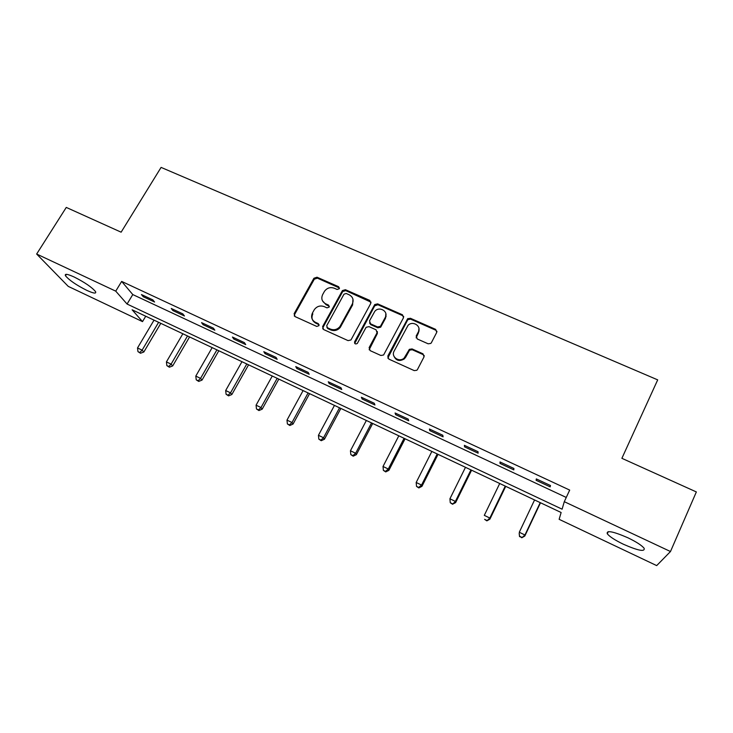 <?xml version="1.0" encoding="UTF-8"?>
<svg xmlns="http://www.w3.org/2000/svg" width="733" height="733" viewBox="0 0 733 733"><rect width="100%" height="100%" fill="white"/><g stroke="black" fill="none" stroke-linecap="round" stroke-linejoin="round"><path stroke-width="1.1" d="M339.297 288.72L338.619 286.713L317.022 277.211L313.926 278.247L294.125 313.687L295.042 316.592L316.738 326.423L318.947 325.672L318.287 323.62L315.465 322.346C311.708 320.156 310.7 317.041 312.45 313L314.338 309.619C316.931 306.247 320.202 305.24 324.151 306.596L326.973 307.851L329.172 307.109L328.503 305.075L325.69 303.819C321.934 301.666 320.926 298.588 322.648 294.593L324.508 291.258C327.074 287.904 330.336 286.887 334.294 288.225L337.107 289.462L339.297 288.72M339.489 288.014L317.398 278.146L314.31 279.181L294.556 314.549L294.318 316.051M319.139 324.801L315.85 323.189L315.465 322.346M329.364 306.321L326.048 304.708L325.69 303.819M623.426 544.253C615.033 540.194 609.654 536.703 607.29 533.798C606.209 530.041 613.063 531.361 627.86 537.765C636.345 541.87 641.778 545.379 644.151 548.293C645.031 552.041 638.122 550.694 623.426 544.253M86.76 290.35C76.269 285.045 69.186 280.189 65.494 275.791C64.449 273.519 67.335 273.922 74.161 277.01C84.781 282.388 91.9 287.254 95.528 291.606C96.554 293.896 93.622 293.484 86.76 290.35M428.154 343.804L430.802 343.42L431.38 342.705L436.749 332.361L435.659 329.374L410.398 318.269L407.621 318.8L387.803 356.073L388.847 359.106L414.218 370.605L416.83 370.275L417.471 369.496L424.05 356.834L422.959 353.801L412.074 348.926L409.381 349.348L404.121 358.098C399.228 362.78 390.744 356.797 394.125 351.098L408.061 325.342C412.725 320.33 421.741 326.093 418.323 331.948L416.207 335.98L417.279 338.976L428.154 343.804M314.31 279.181L313.926 278.247L314.292 279.2M36.65 254.03L66.272 207.421L121.128 232.187L161.086 167.399L657.693 379.868L621.886 458.317L696.35 491.935L670.484 551.528L656.686 565.601L559.142 519.321L561.13 512.514L132.123 309.793L142.514 321.622L68.261 286.383L36.65 254.03L115.741 291.148L127.066 304.039L562.101 509.178L564.291 501.684L670.484 551.528M564.291 501.684L569.688 490.084L121.66 281.417L115.741 291.148M370.825 303.334L369.817 300.42L345.435 289.709L342.421 290.57L322.621 326.579L323.583 329.529L348.074 340.625L350.97 339.956L370.825 303.334M377.632 303.865L402.444 314.769L403.498 317.719L383.606 354.992L380.848 355.478L370.147 350.631L369.12 347.625L377.074 332.755L376.047 329.786L369.011 326.643L366.124 327.284L357.31 343.456C355.331 344.428 354.433 343.878 354.598 341.807L374.728 304.552L377.632 303.865L377.889 304.754L402.646 315.639L402.444 314.769M121.66 281.417L132.783 294.565L566.261 497.45M143.237 296.718L154.59 302.023L152.858 299.889L141.451 294.565L143.237 296.718L143.86 295.683M172.896 310.581L184.441 315.978L182.847 313.889L171.256 308.474L172.896 310.581L173.519 309.537M203.078 324.682L214.824 330.171L213.367 328.137L201.566 322.63L203.078 324.682L203.692 323.62M233.772 339.031L245.729 344.611L244.419 342.641L232.416 337.033L233.772 339.031L234.386 337.95M265.016 353.627L277.175 359.307L276.02 357.392L263.798 351.684L265.016 353.627L265.621 352.536M296.801 368.479L309.179 374.261L308.19 372.41L295.747 366.601L296.801 368.479L297.406 367.38M329.163 383.597L341.761 389.48L340.927 387.693L328.265 381.783L329.163 383.597L329.768 382.479M362.102 398.99L374.93 404.983L374.27 403.26L361.369 397.24L362.102 398.99L362.698 397.854M395.637 414.658L408.702 420.76L408.217 419.111L395.087 412.981L395.637 414.658L396.232 413.513M429.785 430.619L443.089 436.831L442.787 435.246L429.419 429.007L429.785 430.619L430.381 429.456M464.575 446.864L478.127 453.196L478.008 451.693L464.383 445.334L464.575 446.864L465.153 445.691M500.007 463.421L513.815 469.871L513.897 468.451L500.016 461.964L500.007 463.421L500.584 462.23M536.107 480.289L550.171 486.868L550.465 485.521L536.318 478.915L536.107 480.289L536.675 479.089M407.301 319.78L407.988 318.498M145.73 316.225L142.514 321.622M132.783 294.565L127.066 304.039M322.456 300.787L326.048 304.708M312.835 313.871C311.094 317.902 312.102 321.008 315.85 323.189M371.081 302.198L345.756 290.616L342.751 291.487L322.996 327.422L322.758 328.87M346.178 293.466L343.979 294.208L326.726 325.681L327.394 327.733L330.391 329.09C334.046 330.427 337.207 329.612 339.865 326.652L352.298 304.039C354.002 300.008 352.949 296.92 349.165 294.776L346.178 293.466M326.9 327.376L327.752 328.576L327.394 327.733M352.949 299.137L352.61 304.928L340.204 327.495C337.556 330.446 334.395 331.261 330.748 329.932L327.752 328.576M403.746 316.693L402.646 315.639M377.33 331.545L377.33 333.588L369.148 349.742M377.889 304.754L374.728 305.826L354.717 343.447M385.256 317.444C388.856 311.369 379.144 305.78 374.783 311.378L369.514 320.862L370.531 323.812L377.568 326.955L380.409 326.35L385.256 317.444L385.494 318.314L385.851 313.724M369.533 322.932L370.797 324.664L370.531 323.812M385.494 318.314L380.656 327.202L377.825 327.798L370.797 324.664M418.955 328.586L418.488 332.791L416.133 337.84M393.777 355.817C395.93 360.691 399.448 361.708 404.323 358.895L405.789 357.053L405.587 356.256M424.297 355.798L423.124 354.598L412.258 349.742L409.573 350.154L405.789 357.053M436.996 331.472L435.787 330.216L410.59 319.139L407.814 319.661L387.784 358.116M154.031 320.147L137.52 347.946L142.11 350.163L143.842 351.996L160.802 323.345M139.792 352.518L137.96 351.629L140.489 353.251L139.792 352.518L142.11 350.163L158.621 322.318M137.96 351.629L137.52 347.946M143.842 351.996L140.489 353.251M182.856 333.772L166.418 361.9L171.091 364.154L172.695 365.932L189.572 336.942M168.718 366.509L166.849 365.611L169.36 367.215L168.718 366.509L171.091 364.154L187.52 335.971M166.849 365.611L166.418 361.9M172.695 365.932L169.36 367.215M212.167 347.616L195.803 376.084L200.558 378.384L202.024 380.097L218.828 350.768M198.121 380.739L196.224 379.822L198.716 381.426L198.121 380.739L200.558 378.384L216.913 349.861M196.224 379.822L195.803 376.084M202.024 380.097L198.716 381.426M241.963 361.699L225.682 390.515L230.519 392.851L231.848 394.51L248.569 364.823M228.027 395.206L226.094 394.272L228.568 395.866L228.027 395.206L230.519 392.851L246.792 363.98M226.094 394.272L225.682 390.515M231.848 394.51L228.568 395.866M272.273 376.02L256.074 405.184L260.994 407.557L262.185 409.161L278.815 379.108M258.447 409.921L256.477 408.968L258.923 410.562L258.447 409.921L260.994 407.557L277.175 378.338M256.477 408.968L256.074 405.184M262.185 409.161L258.923 410.562M303.096 390.588L286.988 420.11L292 422.529L293.044 424.068L309.573 393.648M289.379 424.893L287.382 423.921L289.81 425.506L289.379 424.893L292 422.529L308.089 392.943M287.382 423.921L286.988 420.11M293.044 424.068L289.81 425.506M386.108 316.5L385.347 317.783M334.459 405.404L318.443 435.301L323.537 437.757L324.435 439.232L340.863 408.428M320.862 440.121L318.828 439.131L321.228 440.707L320.862 440.121L323.537 437.757L339.526 407.805M318.828 439.131L318.443 435.301M324.435 439.232L321.228 440.707M419.102 330.95L418.36 332.141M366.353 420.476L350.447 450.749L355.633 453.251L356.366 454.662L372.694 423.472M352.894 455.614L350.823 454.616L353.196 456.173L352.894 455.614L355.633 453.251L371.521 422.914M350.823 454.616L350.447 450.749M356.366 454.662L353.196 456.173M398.816 435.814L383.02 466.472L388.298 469.019L388.875 470.357L405.083 438.774M385.485 471.383L383.377 470.366L385.723 471.915L385.485 471.383L388.298 469.019L404.075 438.297M383.377 470.366L383.02 466.472M388.875 470.357L385.723 471.915M431.856 451.427L416.179 482.479L421.548 485.072L421.951 486.336L438.041 454.35M418.671 487.436L416.527 486.4L418.836 487.94L418.671 487.436L421.548 485.072L437.207 453.956M416.527 486.4L416.179 482.479M421.951 486.336L418.836 487.94M465.482 467.315L449.925 498.779L455.395 501.418L455.624 502.609L471.585 470.201M452.444 503.782L450.264 502.719L452.545 504.249L455.395 501.418L470.925 469.89M450.264 502.719L449.925 498.779M455.624 502.609L452.545 504.249M499.714 483.496L484.293 515.363L489.855 518.057L489.901 519.166L505.733 486.336M486.831 520.412L484.614 519.34L486.859 520.861L489.855 518.057L505.257 486.116M489.901 519.166L486.859 520.861M534.568 499.961L519.285 532.259L524.956 534.998L524.81 536.034L540.496 502.765M521.859 537.362L519.587 536.263L521.804 537.765L524.956 534.998L540.221 502.627M519.55 536.675L519.175 533.303L519.587 536.263M524.81 536.034L521.804 537.765M338.958 287.629L338.619 286.713M318.663 324.462L318.287 323.62M328.86 305.954L328.503 305.075M294.556 314.549L294.125 313.687M317.398 278.146L317.022 277.211M322.996 327.422L322.621 326.579M342.632 291.679L342.302 290.772M345.756 290.616L345.435 289.709M370.092 301.318L369.817 300.42M330.748 329.932L330.391 329.09M340.863 326.487L340.533 325.644M352.61 304.928L352.298 304.039M369.395 348.432L369.12 347.625M377.33 333.588L377.074 332.755M354.9 342.623L354.598 341.807M374.728 305.826L374.471 304.937M377.825 327.798L377.568 326.955M381.004 326.716L380.748 325.864M416.39 336.814L416.207 335.98M418.488 332.791L418.323 331.948M409.041 350.832L408.849 350.026M412.258 349.742L412.074 348.926M423.124 354.598L422.959 353.801M388.041 356.87L387.803 356.073M407.401 320.22L407.209 319.35M410.59 319.139L410.398 318.269M435.787 330.216L435.659 329.374M607.29 533.798L608.271 531.627M65.494 275.791L66.41 274.325M342.751 291.487L342.421 290.57M340.204 327.495L339.865 326.652M380.656 327.202L380.409 326.35M374.994 305.441L374.728 304.552M404.323 358.895L404.121 358.098M409.573 350.154L409.381 349.348M407.814 319.661L407.621 318.8"/></g></svg>
